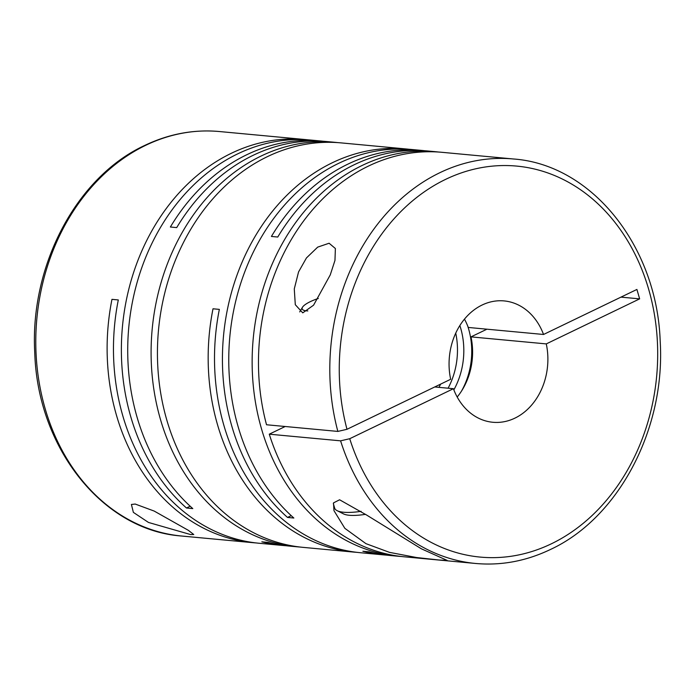 <?xml version="1.0" encoding="UTF-8"?>
<svg xmlns="http://www.w3.org/2000/svg" width="695" height="695" viewBox="0 0 695 695"><rect width="100%" height="100%" fill="white"/><g stroke="black" fill="none" stroke-linecap="round" stroke-linejoin="round"><path stroke-width="1.04" d="M135.212 504.049L131.407 504.466L133.371 512.38L148.487 522.449L190.691 534.585L193.757 534.524L188.284 530.294L154.186 511.068L135.212 504.049M438.892 152.066A203.122 164.333 95.3 0 0 435.722 151.727L427.799 150.989A203.122 164.333 95.3 0 0 354.163 164.758A203.122 164.333 95.3 0 0 277.757 237.038L271.415 236.448A203.122 164.333 95.3 0 1 347.821 164.168A203.122 164.333 95.3 0 1 421.457 150.398L412.344 149.547A203.122 164.333 95.3 0 0 338.708 163.316A203.122 164.333 95.3 0 0 230.74 328.353A203.122 164.333 95.3 0 0 293.846 518.027L287.513 517.436A203.122 164.333 95.3 0 1 224.407 327.762A203.122 164.333 95.3 0 1 332.366 162.726A203.122 164.333 95.3 0 1 406.01 148.956L341.019 142.883A203.122 164.333 95.3 0 0 267.384 156.662A203.122 164.333 95.3 0 0 158.469 375.743A203.122 164.333 95.3 0 0 303.263 547.382L353.981 552.117A203.122 164.333 95.3 0 0 357.152 552.369M435.722 151.727A203.122 164.333 95.3 0 0 362.086 165.497A203.122 164.333 95.3 0 0 253.171 384.587A203.122 164.333 95.3 0 0 397.966 556.217A203.122 164.333 95.3 0 0 401.137 556.478M442.063 152.318A203.122 164.333 95.3 0 0 368.428 166.096A203.122 164.333 95.3 0 0 266.524 424.758L337.857 431.421A203.122 164.333 -84.7 0 1 439.753 172.751A203.122 164.333 -84.7 0 1 513.388 158.981L442.063 152.318M340.593 440.839L269.269 434.184A203.122 164.333 95.3 0 0 404.308 556.808L475.632 563.471A203.122 164.333 -84.7 0 1 340.593 440.839L349.733 438.71L453.401 388.705L434.74 386.967M421.413 548.824L366.5 514.978L339.603 499.783L333.496 502.893L333.982 510.66L344.868 528.356L365.935 543.646L389.504 552.369L416.626 557.538L438.953 560.005L447.146 560.396L421.413 548.824M424.628 150.728A203.122 164.333 95.3 0 0 421.457 150.398M337.848 142.631A203.122 164.333 95.3 0 0 334.677 142.293L326.754 141.554A203.122 164.333 95.3 0 0 253.119 155.324A203.122 164.333 95.3 0 0 176.712 227.604L170.371 227.013A203.122 164.333 95.3 0 1 246.777 154.733A203.122 164.333 95.3 0 1 320.412 140.963L311.299 140.112A203.122 164.333 95.3 0 0 237.664 153.882A203.122 164.333 95.3 0 0 129.696 318.918A203.122 164.333 95.3 0 0 192.802 508.601L186.469 508.002L190.178 506.212M334.677 142.293A203.122 164.333 95.3 0 0 261.042 156.071A203.122 164.333 95.3 0 0 152.127 375.152A203.122 164.333 95.3 0 0 296.921 546.783A203.122 164.333 95.3 0 0 300.092 547.043M409.173 149.286A203.122 164.333 95.3 0 0 406.01 148.956M397.966 556.217L390.043 555.479A203.122 164.333 95.3 0 1 369.219 551.847L362.877 551.257A203.122 164.333 95.3 0 0 383.701 554.888L360.323 552.707A203.122 164.333 95.3 0 1 219.351 309.379L213.009 308.788A203.122 164.333 95.3 0 0 353.981 552.117M383.701 554.888A203.122 164.333 95.3 0 0 386.872 555.149M323.583 141.293A203.122 164.333 95.3 0 0 320.412 140.963M308.128 139.851A203.122 164.333 95.3 0 0 304.957 139.521A203.122 164.333 95.3 0 0 231.322 153.291A203.122 164.333 95.3 0 0 123.354 318.327A203.122 164.333 95.3 0 0 186.469 508.002M330.264 274.881L334.964 260.408L335.381 248.515L329.1 243.241L317.693 247.125L306.452 257.941L298.563 271.919L294.28 288.92L295.297 304.705L302.759 312.863L313.575 305.174L330.264 274.881M337.857 431.421L346.996 429.293L450.664 379.279A60.934 49.302 -84.7 0 1 482.043 305.053A60.934 49.302 -84.7 0 1 504.136 300.918A60.934 49.302 -84.7 0 1 543.542 334.477L468.256 327.449A60.934 49.302 -84.7 0 0 464.469 319.144M318.301 298.459A21.667 5.586 -16.2 0 0 310.283 301.665A21.667 5.586 -16.2 0 0 302.499 307.242A21.667 5.586 -16.2 0 0 307.824 310.926M256.108 542.934A203.122 164.333 95.3 0 1 252.937 542.682A203.122 164.333 95.3 0 1 111.965 299.354L118.306 299.945A203.122 164.333 95.3 0 0 259.278 543.273L282.656 545.453A203.122 164.333 95.3 0 0 285.827 545.714M282.656 545.453A203.122 164.333 95.3 0 1 261.833 541.822L268.166 542.421A203.122 164.333 95.3 0 0 288.99 546.044L296.921 546.783M291.222 515.647L287.513 517.436M438.979 387.358A67.71 54.775 95.3 0 0 440.604 384.135M453.852 389.869A67.71 54.775 95.3 0 0 459.855 325.547M448.093 388.21A67.71 54.775 95.3 0 0 455.738 333.157M461.541 391.024A67.71 54.775 95.3 0 0 467.631 325.833M333.331 503.562L334.651 508.106A46.044 11.867 -16.2 0 0 337.136 510.677L343.504 513.892A40.623 10.468 -16.2 0 0 365.553 514.335M337.136 510.677A46.044 11.867 -16.2 0 0 361.131 511.338M486.917 329.195L470.993 336.875L546.279 343.903L639.643 298.867L636.907 289.441L543.542 334.477M620.982 297.13L639.643 298.867M285.193 426.504L269.269 434.184M470.993 336.875A60.934 49.302 -84.7 0 1 457.197 397.019M546.279 343.903A60.934 49.302 -84.7 0 1 492.807 422.265A60.934 49.302 -84.7 0 1 453.401 388.705M252.937 542.682L181.612 536.019A203.122 164.333 -84.7 0 1 36.818 364.389A203.122 164.333 -84.7 0 1 145.733 145.298A203.122 164.333 -84.7 0 1 219.368 131.529L304.957 139.521M346.996 429.293A196.355 158.851 -84.7 0 1 445.538 179.406A196.355 158.851 -84.7 0 1 648.635 289.163A196.355 158.851 -84.7 0 1 551.404 543.785A196.355 158.851 -84.7 0 1 349.733 438.71M181.612 536.019C102.817 530.45 37.539 448.032 34.759 352.747C29.72 265.82 76.467 176.982 144.612 145.49C168.833 133.9 193.749 129.244 219.368 131.529M475.632 563.471C501.251 565.756 526.167 561.1 550.388 549.51C618.776 517.923 665.584 428.563 660.198 341.375C657.079 246.447 591.932 164.55 513.388 158.981M302.499 307.242L299.71 311.916"/></g></svg>
